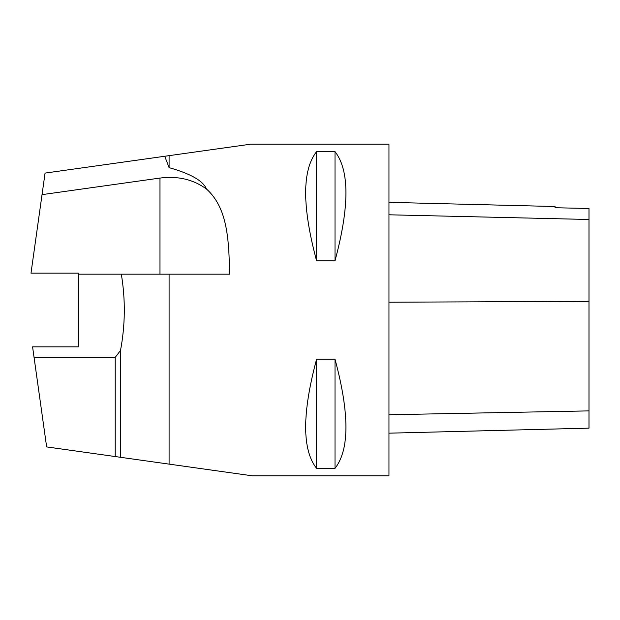 <?xml version="1.0" encoding="UTF-8"?>
<svg xmlns="http://www.w3.org/2000/svg" width="620" height="620" viewBox="0 0 620 620"><rect width="100%" height="100%" fill="white"/><g stroke="black" fill="none" stroke-linecap="round" stroke-linejoin="round"><path stroke-width="0.93" d="M169.09 167.648C190.758 173.763 203.221 180.885 206.476 189.023C227.842 208.126 228.888 240.769 229.625 274.172L121.319 274.172L169.09 274.172L169.09 464.124L252.309 475.819L388.965 475.819L388.965 144.181L250.728 144.181L169.09 155.651L169.09 167.648L164.757 156.263L45.066 173.089L31 273.149L78.383 273.149L78.383 346.851L32.581 346.851L34.061 357.376L115.227 357.376L115.227 456.553L46.639 446.911L34.061 357.376M316.58 359.213L335.009 359.213C349.564 413.424 349.564 449.802 335.009 468.348L316.58 468.348C302.025 449.802 302.025 413.424 316.58 359.213L316.58 468.348M316.58 151.652L335.009 151.652C349.564 170.198 349.564 206.576 335.009 260.788L316.58 260.788C302.025 206.576 302.025 170.198 316.58 151.652L316.58 260.788M388.965 433.171L589 428.149L589 208.49L555.047 207.731L589 208.49M388.965 202.345L555.047 206.522L555.047 207.731M335.009 468.348L335.009 359.213M335.009 260.788L335.009 151.652M169.09 155.651L164.757 156.263M78.383 274.172L121.319 274.172C125.558 299.654 125.287 325.089 120.497 350.471L115.227 357.376M120.497 350.471L120.497 457.296L115.227 456.553M169.09 464.124L120.497 457.296M206.476 189.023C193.3 179.428 177.793 175.77 159.975 178.064L42.036 194.633M161.239 463.024L129.96 458.622L161.239 463.024M133.649 459.141L143.104 460.474M146.793 460.993L156.535 462.357M589 410.889L388.965 414.741M589 301.343L388.965 302.211M589 219.488L388.965 214.791M159.975 178.064L159.975 274.172"/></g></svg>
